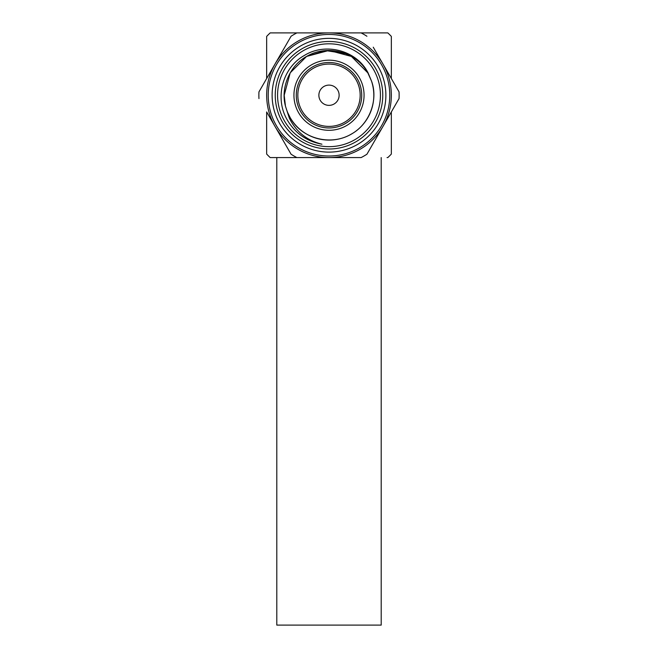 <?xml version="1.0" encoding="UTF-8"?>
<svg xmlns="http://www.w3.org/2000/svg" width="658" height="658" viewBox="0 0 658 658"><rect width="100%" height="100%" fill="white"/><g stroke="black" fill="none" stroke-linecap="round" stroke-linejoin="round"><path stroke-width="0.99" d="M270.948 157.575L296.873 157.575A70.126 70.126 0 0 1 291.075 154.227L266.885 112.329M391.337 78.532L391.337 36.404L391.337 78.532M258.948 98.585A70.126 70.126 0 0 1 258.948 91.89L275.011 64.065A62.337 62.337 0 0 1 329 32.9L387.825 32.9A85.713 85.713 0 0 1 391.337 36.404M296.873 32.9L329 32.9A62.337 62.337 0 0 1 382.989 126.402A62.337 62.337 0 0 1 275.011 126.402A62.337 62.337 0 0 1 275.011 64.065L291.075 36.248A70.126 70.126 0 0 1 296.873 32.9L270.175 32.9A85.713 85.713 0 0 0 266.663 36.404L266.663 78.532L266.663 36.404M391.337 154.062L391.337 111.942L391.337 154.062A85.713 85.713 0 0 1 387.825 157.575L387.052 157.575M266.663 154.062L266.663 111.942L266.663 154.062A85.713 85.713 0 0 0 270.175 157.575L361.127 157.575A70.126 70.126 0 0 0 366.925 154.227L399.052 98.585A70.126 70.126 0 0 0 399.052 91.89L373.25 47.203M361.727 95.237A32.727 32.727 0 0 1 329 127.965A32.727 32.727 0 0 1 296.273 95.237A32.727 32.727 0 0 1 329 62.51A32.727 32.727 0 0 1 361.727 95.237M297.835 95.237A31.165 31.165 0 0 0 329 126.402A31.165 31.165 0 0 0 360.165 95.237A31.165 31.165 0 0 0 329 64.065A31.165 31.165 0 0 0 297.835 95.237M293.937 95.237A35.063 35.063 0 0 1 329 60.174A35.063 35.063 0 0 1 364.063 95.237A35.063 35.063 0 0 1 329 130.3A35.063 35.063 0 0 1 293.937 95.237M323.407 103.684A10.133 10.133 0 0 1 320.553 89.644A10.133 10.133 0 0 1 334.593 86.79A10.133 10.133 0 0 1 337.447 100.83A10.133 10.133 0 0 1 323.407 103.684M311.785 121.22A31.165 31.165 0 0 1 303.017 78.022A31.165 31.165 0 0 1 346.215 69.255A31.165 31.165 0 0 1 354.983 112.452A31.165 31.165 0 0 1 311.785 121.22M284.462 120.949A51.431 51.431 0 0 0 354.711 139.776A51.431 51.431 0 0 0 373.538 69.526A51.431 51.431 0 0 0 303.289 50.699A51.431 51.431 0 0 0 284.462 120.949M375.562 68.358A53.767 53.767 0 0 1 355.879 141.799A53.767 53.767 0 0 1 282.438 122.117A53.767 53.767 0 0 1 302.121 48.676A53.767 53.767 0 0 1 375.562 68.358M276.368 125.629A60.775 60.775 0 0 1 298.609 42.597A60.775 60.775 0 0 1 381.632 64.846A60.775 60.775 0 0 1 359.391 147.869A60.775 60.775 0 0 1 276.368 125.629A60.775 60.775 0 0 0 359.391 147.869A60.775 60.775 0 0 0 381.632 64.846M368.003 72.717L371.482 81A44.802 44.802 0 0 1 290.194 117.642A44.802 44.802 0 0 1 286.09 108.126L289.339 118.136C296.108 131.814 306.965 140.508 321.935 144.209C306.472 141.289 294.833 133.048 287.003 119.485C274.485 97.91 282.537 67.568 304.424 55.42C325.603 42.194 356.537 50.362 368.003 72.717M286.057 108.019L286.09 108.126C279.724 89.521 289.084 65.965 306.595 56.432C326.968 44.16 356.43 51.571 367.806 72.832L371.482 81C378.638 99.958 369.368 124.23 351.405 134.043C331.032 146.315 301.57 138.904 290.194 117.642L287.908 113.086M345.689 53.66L325.652 50.559L306.595 56.432L290.194 72.832L284.198 95.237L285.375 105.436M367.806 72.832L351.405 56.432L329 50.436L306.595 56.432L290.194 72.832L284.198 95.237L285.276 105.017M361.127 32.9A70.126 70.126 0 0 1 366.925 36.248M287.908 148.733L291.075 154.227M276.796 157.575L276.796 625.1L381.204 625.1L381.204 157.575M378.26 66.795A56.884 56.884 0 0 0 300.558 45.978A56.884 56.884 0 0 0 279.74 123.679A56.884 56.884 0 0 0 357.442 144.497A56.884 56.884 0 0 0 378.26 66.795"/></g></svg>
